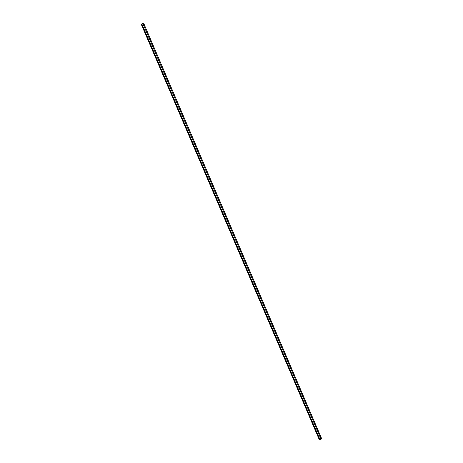 <?xml version="1.0" encoding="UTF-8"?>
<svg xmlns="http://www.w3.org/2000/svg" width="463" height="463" viewBox="0 0 463 463"><rect width="100%" height="100%" fill="white"/><g stroke="black" fill="none" stroke-linecap="round" stroke-linejoin="round"><path stroke-width="0.69" d="M141.203 24.174L319.36 439.85L321.739 438.86L143.64 23.15L141.377 24.099M321.739 438.86L143.64 23.15M142.888 23.474L321.044 439.15L142.899 23.468L141.834 23.914L319.991 439.59L321.009 439.167L142.888 23.474L141.834 23.914M321.009 439.167L142.853 23.491"/></g></svg>
